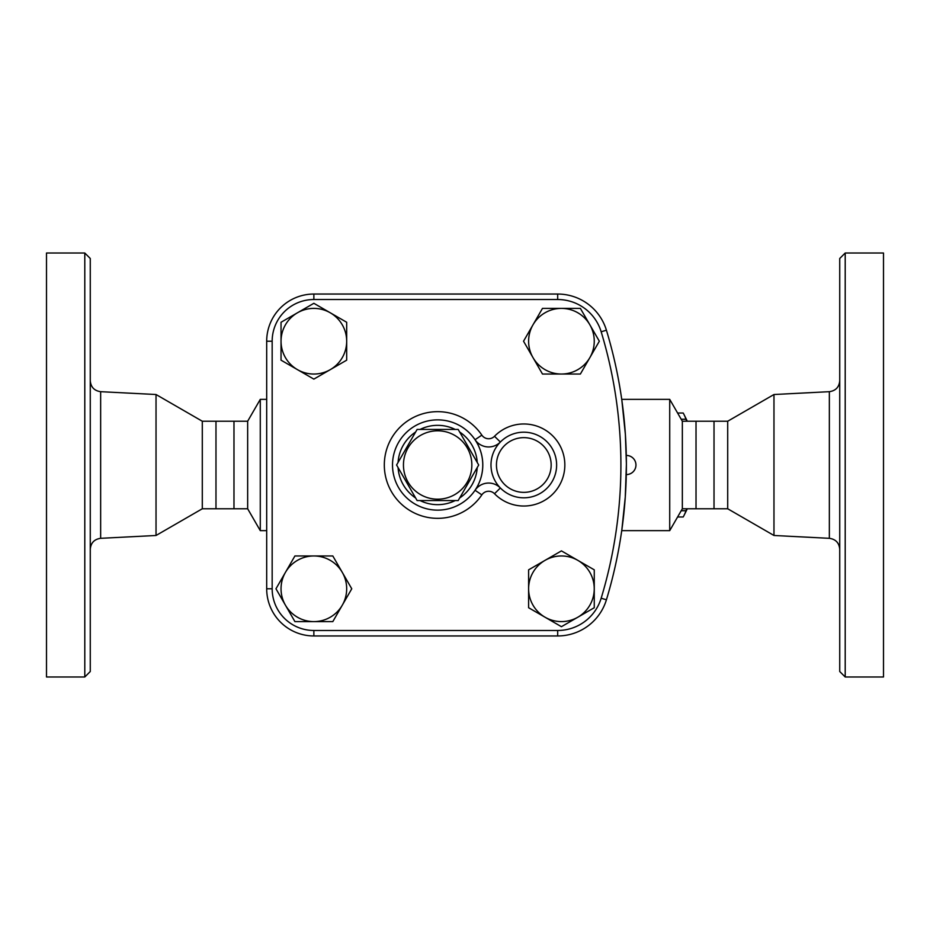 <?xml version="1.0" encoding="UTF-8"?>
<svg xmlns="http://www.w3.org/2000/svg" width="930" height="930" viewBox="0 0 930 930"><rect width="100%" height="100%" fill="white"/><g stroke="black" fill="none" stroke-linecap="round" stroke-linejoin="round"><path stroke-width="1.4" d="M417.117 429.439L458.176 429.439L478.706 465L458.176 500.561L417.117 500.561L396.587 465L417.117 429.439M403.457 465A34.189 34.189 0 0 0 454.747 494.609A34.189 34.189 0 0 0 454.747 435.391A34.189 34.189 0 0 0 403.457 465M90.268 465L90.268 258.482L84.793 253.018L84.793 676.982L90.268 671.518L90.268 465M266.689 530.646L260.284 530.646L260.284 399.354L247.659 421.232L247.659 508.768L202.298 508.768L156.031 535.482L156.031 394.518L100.649 391.681C94.302 390.774 90.838 387.136 90.268 380.754M84.793 676.982L46.5 676.982L46.5 253.018L84.793 253.018M202.298 508.768L202.298 421.232L156.031 394.518M215.981 508.768L215.981 421.232L202.298 421.232M233.976 508.768L233.976 421.232L215.981 421.232M839.732 465L839.732 671.518L845.207 676.982L845.207 253.018L839.732 258.482L839.732 465M773.969 394.518L727.702 421.232L727.702 508.768L773.969 535.482L773.969 394.518L829.351 391.681L829.351 538.319C835.698 539.226 839.162 542.864 839.732 549.246M845.207 676.982L883.5 676.982L883.5 253.018L845.207 253.018M621.856 529.728L625.274 497.039L626.378 465C626.274 452.631 626.274 452.631 626.378 465C626.274 477.369 626.274 477.369 626.378 465L626.378 467.162M626.367 468.918L626.355 469.813M626.332 471.766L626.32 472.696M626.297 473.696L626.285 474.486M626.285 474.544L626.285 474.579A9.579 9.579 0 0 0 635.957 465A9.579 9.579 0 0 0 626.285 455.433L626.332 458.246M626.332 458.478L626.355 460.187M626.367 461.082L626.378 462.838M272.165 588.783L266.689 588.783L266.689 341.217L266.689 588.783A47.174 47.174 0 0 0 313.863 635.957L557.686 635.957A50.918 50.918 0 0 0 606.418 599.792A465 465 0 0 0 606.418 330.208A50.918 50.918 0 0 0 557.686 294.043L313.863 294.043L557.686 294.043L557.686 299.518A45.454 45.454 0 0 1 601.175 331.789A459.525 459.525 0 0 1 601.175 598.211A45.454 45.454 0 0 1 557.686 630.482L313.863 630.482A41.699 41.699 0 0 1 272.165 588.783L272.165 341.217A41.699 41.699 0 0 1 313.863 299.518L557.686 299.518M594.258 569.834L594.258 607.732L561.429 626.692L528.612 607.732L528.612 588.783A32.829 32.829 0 0 0 577.844 617.206A32.829 32.829 0 0 0 577.844 560.36A32.829 32.829 0 0 0 528.612 588.783L528.612 569.834L561.429 550.886L594.258 569.834M332.812 555.966L351.761 588.783L342.287 605.198A32.829 32.829 0 0 0 313.863 555.966A32.829 32.829 0 0 0 285.44 572.369L294.915 555.966L332.812 555.966M727.702 508.768L714.019 508.768L714.019 421.232L727.702 421.232M714.019 508.768L696.024 508.768L696.024 421.232L714.019 421.232M687.293 508.768A50.604 13.101 90 0 1 686.793 509.826L684.108 515.278A56.753 14.694 -90 0 0 685.98 510.744L686.77 508.768M686.77 421.232L685.98 419.256A56.753 14.694 -90 0 0 684.108 414.722L686.793 420.174A50.604 13.101 90 0 1 687.293 421.232M677.61 516.975L683.19 516.975A56.753 14.694 -90 0 0 684.108 515.278M684.108 414.722A56.753 14.694 -90 0 0 683.19 413.025L677.61 413.025M681.202 510.744L685.98 510.744M681.202 419.256L685.98 419.256M330.278 312.794L346.681 322.268L346.681 341.217A32.829 32.829 0 0 0 297.449 312.794L313.863 303.308L330.278 312.794M346.681 360.166L330.278 369.64A32.829 32.829 0 0 0 346.681 341.217L346.681 360.166M313.863 379.115L297.449 369.64A32.829 32.829 0 0 0 330.278 369.64L313.863 379.115M281.034 341.217L281.034 322.268L297.449 312.794A32.829 32.829 0 0 0 297.449 369.64L281.034 360.166L281.034 341.217M589.864 357.632L580.378 374.034L561.429 374.034A32.829 32.829 0 0 0 589.864 324.803L599.338 341.217L589.864 357.632M542.481 374.034L533.006 357.632A32.829 32.829 0 0 0 561.429 374.034L542.481 374.034M523.532 341.217L533.006 324.803A32.829 32.829 0 0 0 533.006 357.632L523.532 341.217M561.429 308.388L580.378 308.388L589.864 324.803A32.829 32.829 0 0 0 533.006 324.803L542.481 308.388L561.429 308.388M285.44 605.198L275.966 588.783L285.44 572.369A32.829 32.829 0 0 0 313.863 621.612L294.915 621.612L285.44 605.198M332.812 621.612L313.863 621.612A32.829 32.829 0 0 0 342.287 605.198L332.812 621.612M557.686 630.482L557.686 635.957L313.863 635.957A47.174 47.174 0 0 1 266.689 588.783M494.504 436.286L500.363 442.029A32.829 32.829 0 0 0 511.407 495.388A32.829 32.829 0 0 0 556.628 465A32.829 32.829 0 0 0 500.363 442.029A16.415 16.415 0 0 1 475.044 439.727L481.845 435.135A53.336 53.336 0 0 0 402.411 424.964A53.336 53.336 0 0 0 402.411 505.037A53.336 53.336 0 0 0 481.845 494.865A8.207 8.207 0 0 1 494.504 493.714A41.025 41.025 0 0 0 552.722 494.109A41.025 41.025 0 0 0 552.722 435.891A41.025 41.025 0 0 0 494.504 436.286A8.207 8.207 0 0 1 481.845 435.135M481.845 494.865L475.044 490.273A45.128 45.128 0 0 0 423.208 422.243A45.128 45.128 0 0 0 401.748 492.354A45.128 45.128 0 0 0 482.775 465A45.128 45.128 0 0 0 423.208 422.243A45.128 45.128 0 0 0 401.748 492.354A45.128 45.128 0 0 0 475.044 490.273A16.415 16.415 0 0 1 500.363 487.971L494.504 493.714M313.863 299.518L313.863 294.043A47.174 47.174 0 0 0 266.689 341.217L272.165 341.217M626.378 463.163L625.39 434.577L621.856 400.272M696.024 508.768L682.341 508.768L669.716 530.646L669.716 399.354L621.728 399.354M682.341 508.768L682.341 421.232L669.716 399.354M156.031 535.482L100.649 538.319L100.649 391.681M601.175 598.211L606.418 599.792A465 465 0 0 0 606.418 330.208L601.175 331.789M313.863 630.482L313.863 635.957M551.165 465A27.354 27.354 0 0 1 510.128 488.692A27.354 27.354 0 0 1 510.128 441.308A27.354 27.354 0 0 1 551.165 465M477.23 467.569A39.664 39.664 0 0 1 459.653 497.992M455.212 500.561A39.664 39.664 0 0 1 420.081 500.561M415.64 497.992A39.664 39.664 0 0 1 398.063 467.569M398.063 462.431A39.664 39.664 0 0 1 415.64 432.008M420.081 429.439A39.664 39.664 0 0 1 455.212 429.439M459.653 432.008A39.664 39.664 0 0 1 477.23 462.431M100.649 538.319C94.302 539.226 90.838 542.864 90.268 549.246M829.351 391.681C835.698 390.774 839.162 387.136 839.732 380.754M773.969 535.482L829.351 538.319M266.689 399.354L260.284 399.354M669.716 530.646L621.728 530.646M247.659 508.768L260.284 530.646M247.659 421.232L233.976 421.232M696.024 421.232L682.341 421.232"/></g></svg>
